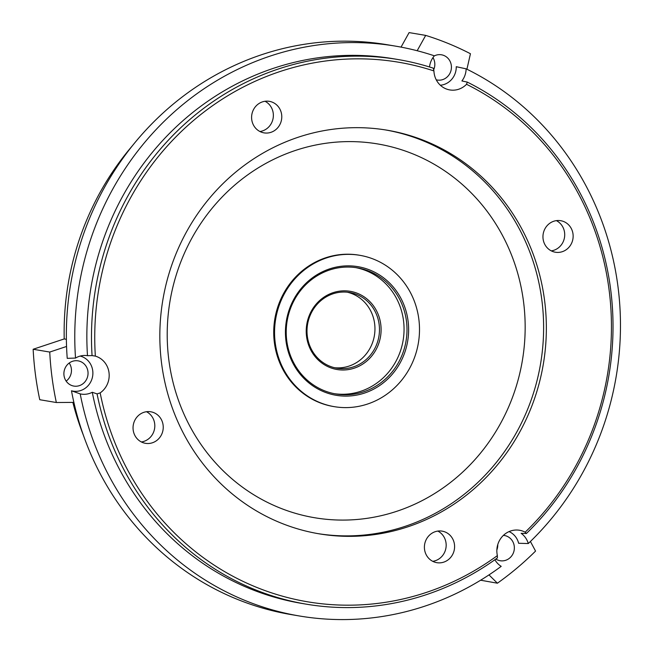 <?xml version="1.0" encoding="UTF-8"?>
<svg xmlns="http://www.w3.org/2000/svg" width="652" height="652" viewBox="0 0 652 652"><rect width="100%" height="100%" fill="white"/><g stroke="black" fill="none" stroke-linecap="round" stroke-linejoin="round"><path stroke-width="0.98" d="M317.703 533.581A204.655 192.919 99.6 0 0 529.367 404.876A204.655 192.919 99.6 0 0 423.197 140.816A204.655 192.919 99.6 0 0 385.748 129.976M132.266 145.901A273.726 258.029 99.6 0 0 83.195 228.787A273.726 258.029 99.6 0 0 64.214 338.934L33.146 349.26A306.986 289.374 99.6 0 0 39.756 399.717L56.341 402.52A306.986 289.374 -80.4 0 1 49.739 352.056L33.146 349.26M66.374 339.301L64.214 338.934M434.265 55.925A12.787 12.054 -80.4 0 1 441.469 54.792A12.787 12.054 -80.4 0 1 450.532 71.989A12.787 12.054 -80.4 0 1 437.215 80.025A12.787 12.054 -80.4 0 1 436.237 79.813M432.977 57.604A12.787 12.054 -80.4 0 1 433.939 69.194A12.787 12.054 -80.4 0 1 433.653 69.894M503.409 535.373A12.787 12.054 -80.4 0 1 504.403 535.496A12.787 12.054 -80.4 0 1 513.466 552.692A12.787 12.054 -80.4 0 1 500.149 560.728A12.787 12.054 -80.4 0 1 495.838 559.049M497.761 544.624A12.787 12.054 -80.4 0 1 496.881 549.897A12.787 12.054 -80.4 0 1 496.865 549.921M87.156 378.054A12.787 12.054 -80.4 0 1 73.847 386.082A12.787 12.054 -80.4 0 1 64.784 368.885A12.787 12.054 -80.4 0 1 78.101 360.858A12.787 12.054 -80.4 0 1 87.156 378.054M69.202 363.034A12.787 12.054 -80.4 0 1 70.571 375.259A12.787 12.054 -80.4 0 1 66.154 381.11M494.876 559.734A19.454 18.346 -80.4 0 0 501.201 566.352A288.95 272.373 -80.4 0 1 299.578 616.01L291.159 614.591A288.95 272.373 -80.4 0 1 236.366 598.952A288.95 272.373 -80.4 0 1 73.88 402.39L56.341 402.52M49.739 352.056L66.553 346.465A288.95 272.373 99.6 0 0 67.229 358.347L75.526 358.062A288.95 272.373 -80.4 0 1 94.89 227.548A288.95 272.373 -80.4 0 1 395.658 46.153A288.95 272.373 -80.4 0 1 434.362 55.819A19.454 18.346 -80.4 0 0 429.513 66.977M66.553 346.465A288.95 272.373 -80.4 0 1 86.471 226.13A288.95 272.373 -80.4 0 1 387.239 44.735L395.658 46.153M440.344 85.233A17.906 16.879 -80.4 0 0 456.253 66.708L466.131 68.835A19.454 18.346 -80.4 0 1 461.901 80.946L467.28 82.095L466.539 84.295A20.465 19.291 -80.4 0 1 446.628 89.088A20.465 19.291 -80.4 0 1 445.952 88.827A20.465 19.291 -80.4 0 1 433.93 70.938L433.295 68.175A276.163 260.319 -80.4 0 0 398.16 59.552L393.531 58.77A276.163 260.319 99.6 0 0 106.08 232.136A276.163 260.319 99.6 0 0 87.49 355.682L92.062 355.584A276.163 260.319 -80.4 0 1 110.71 232.911A276.163 260.319 -80.4 0 1 398.16 59.552M92.062 355.584L95.355 356.106A273.604 257.907 -80.4 0 1 113.79 233.97A273.604 257.907 -80.4 0 1 433.93 70.938M174.092 258.673A204.655 192.919 99.6 0 0 319.064 533.817A204.655 192.919 99.6 0 0 532.097 405.34A204.655 192.919 99.6 0 0 387.117 130.196A204.655 192.919 99.6 0 0 174.092 258.673M544.061 230.735A15.99 15.069 99.6 0 0 555.39 252.226A15.99 15.069 99.6 0 0 572.032 242.194A15.99 15.069 99.6 0 0 560.704 220.694A15.99 15.069 99.6 0 0 544.061 230.735M551.282 250.873A15.99 15.069 99.6 0 0 563.605 240.767A15.99 15.069 99.6 0 0 556.384 220.629M425.512 541.176A15.99 15.069 99.6 0 0 436.84 562.676A15.99 15.069 99.6 0 0 453.482 552.635A15.99 15.069 99.6 0 0 442.154 531.144A15.99 15.069 99.6 0 0 425.512 541.176M432.741 561.315A15.99 15.069 99.6 0 0 445.063 551.217A15.99 15.069 99.6 0 0 437.834 531.078M134.157 421.82A15.99 15.069 99.6 0 0 145.486 443.319A15.99 15.069 99.6 0 0 162.128 433.278A15.99 15.069 99.6 0 0 150.799 411.787A15.99 15.069 99.6 0 0 134.157 421.82M141.378 441.958A15.99 15.069 99.6 0 0 153.701 431.86A15.99 15.069 99.6 0 0 146.48 411.722M252.707 111.378A15.99 15.069 99.6 0 0 264.027 132.869A15.99 15.069 99.6 0 0 280.67 122.837A15.99 15.069 99.6 0 0 269.349 101.337A15.99 15.069 99.6 0 0 252.707 111.378M259.928 131.517A15.99 15.069 99.6 0 0 272.251 121.411A15.99 15.069 99.6 0 0 265.03 101.272M359.79 255.307L358.95 255.16A76.749 72.348 99.6 0 0 279.064 303.343A76.749 72.348 99.6 0 0 333.425 406.522L334.272 406.661A76.749 72.348 -80.4 0 1 279.904 303.482A76.749 72.348 -80.4 0 1 359.79 255.307A76.749 72.348 -80.4 0 1 414.159 358.486A76.749 72.348 -80.4 0 1 334.272 406.661M289.969 307.614A65.233 61.492 99.6 0 0 323.816 391.779A65.233 61.492 99.6 0 0 404.085 354.362A65.233 61.492 99.6 0 0 370.246 270.189A65.233 61.492 99.6 0 0 289.969 307.614M290.67 307.997A63.953 60.286 99.6 0 0 335.976 393.979A63.953 60.286 99.6 0 0 402.545 353.832A63.953 60.286 99.6 0 0 357.239 267.85A63.953 60.286 99.6 0 0 290.67 307.997M334.509 393.71A63.953 60.286 99.6 0 0 399.603 353.335A63.953 60.286 99.6 0 0 355.764 267.622M308.983 316.212A39.65 37.376 99.6 0 0 329.553 367.369A39.65 37.376 99.6 0 0 378.339 344.623A39.65 37.376 99.6 0 0 357.769 293.465A39.65 37.376 99.6 0 0 308.983 316.212M309.676 316.595A38.37 36.17 99.6 0 0 336.864 368.184A38.37 36.17 99.6 0 0 376.799 344.093A38.37 36.17 99.6 0 0 349.619 292.503A38.37 36.17 99.6 0 0 309.676 316.595M334.615 367.728A38.37 36.17 99.6 0 0 372.284 343.335A38.37 36.17 99.6 0 0 347.345 292.202M480.63 580.215L497.411 583.206L488.984 574.901M72.861 402.398A273.726 258.029 99.6 0 0 83.456 435.422M417.166 50.734L425.691 35.395L409.106 32.6L401.037 47.123M530.41 541.486L535.561 551.079A306.986 289.374 -80.4 0 1 497.411 583.206M425.691 35.395A306.986 289.374 -80.4 0 1 470.442 53.733L466.922 69.226M509.065 531.6A17.906 16.879 -80.4 0 1 518.642 543.279L528.283 543.54A288.95 272.373 -80.4 0 0 466.131 68.835M80.18 356.065A17.906 16.879 -80.4 0 1 92.315 377.736A17.906 16.879 -80.4 0 1 71.475 390.792A288.95 272.373 99.6 0 0 73.88 402.39M299.578 616.01A288.95 272.373 -80.4 0 1 80.212 393.889L71.475 390.792M95.355 356.106A20.465 19.291 -80.4 0 1 109.006 372.626A20.465 19.291 -80.4 0 1 100.163 392.887L97.075 393.906A276.163 260.319 -80.4 0 0 306.334 604.176A276.163 260.319 -80.4 0 0 497.411 557.908L497.378 555.61A20.465 19.291 -80.4 0 1 516.27 530.019A20.465 19.291 -80.4 0 1 525.186 532.195L526.376 533.515L521.127 533.328A19.454 18.346 -80.4 0 1 528.283 543.54M75.526 358.062A19.454 18.346 -80.4 0 1 84.483 355.462A19.454 18.346 -80.4 0 1 87.49 355.682M97.075 393.906L92.274 392.276A19.454 18.346 -80.4 0 1 80.212 393.889M92.274 392.276A276.163 260.319 99.6 0 0 301.705 603.402L306.334 604.176M467.28 82.095A276.163 260.319 -80.4 0 1 526.376 533.515M466.539 84.295A273.604 257.907 -80.4 0 1 525.186 532.195M497.378 555.61A273.604 257.907 -80.4 0 1 100.163 392.887M511.967 398.755A189.545 178.672 99.6 0 0 413.637 154.198A189.545 178.672 99.6 0 0 180.408 262.927A189.545 178.672 99.6 0 0 278.73 507.484A189.545 178.672 99.6 0 0 511.967 398.755"/></g></svg>
